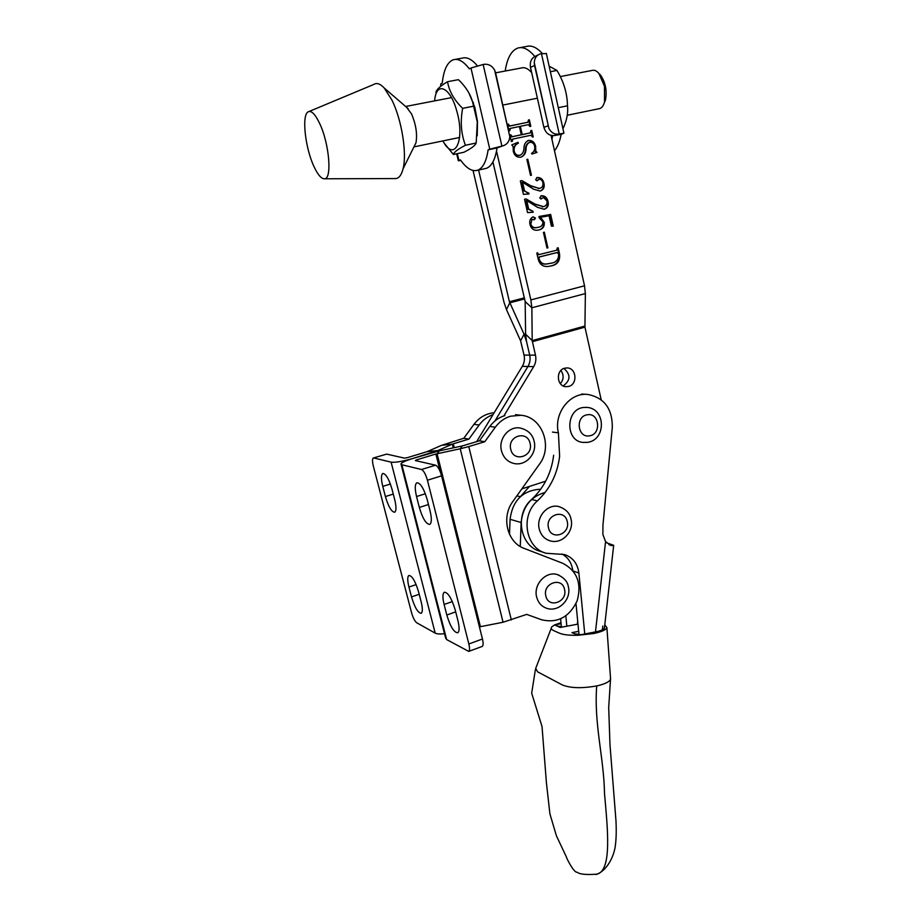<?xml version="1.0" encoding="UTF-8"?>
<svg xmlns="http://www.w3.org/2000/svg" width="921" height="921" viewBox="0 0 921 921"><rect width="100%" height="100%" fill="white"/><g stroke="black" fill="none" stroke-linecap="round" stroke-linejoin="round"><path stroke-width="1.38" d="M511.339 619.96L468.789 446.57L484.791 441.712L495.314 427.194C499.343 421.76 504.409 418.088 510.522 416.2L521.182 415.279C542.227 416.994 553.049 446.547 539.453 464.172L512.905 501.415C500.978 517.13 507.229 542.584 524.222 548.421L562.777 563.295C577.11 570.882 581.899 583.384 577.156 600.814C569.351 617.128 557.527 623.448 541.663 619.787L526.708 614.388L503.05 622.251L480.417 626.683L437.084 453.708L439.409 450.83L412.136 458.693L437.855 450.53L452.326 444.152L441.585 445.327L427.068 451.67L407.439 457.633L404.457 458.128L386.716 454.111L373.523 457.944M493 414.669C487.451 416.603 482.834 420.057 479.162 425.007L468.893 439.098L453.282 443.807L454.237 447.664M494.151 412.758C485.989 413.517 479.265 417.374 473.981 424.316L463.804 438.269L468.893 439.098M463.804 438.269L441.585 445.327M453.247 447.882L452.326 444.152L453.282 443.807M444.498 633.683C440.054 634.224 436.945 634.039 435.196 633.13L416.695 622.757C414.772 621.238 413.057 617.876 411.549 612.684L373.35 466.13C372.257 461.617 372.245 458.911 373.293 458.013L386.716 454.111M373.799 457.967L391.114 462.158C395.27 462.641 402.281 461.49 412.136 458.693C405.505 460.753 401.786 462.48 400.969 463.873L401.855 464.76L421.484 469.503L435.575 465.186L415.348 460.581M385.404 496.546C388.512 506.895 391.621 512.111 394.729 512.214C396.387 510.833 396.375 506.596 394.683 499.527L392.001 489.155C388.881 478.77 385.784 473.544 382.722 473.486C381.029 474.925 381.041 479.231 382.756 486.38L385.404 496.546L393.279 494.093M411.503 596.912C414.772 607.618 418.019 613.064 421.242 613.271C422.727 612.028 422.704 608.228 421.173 601.874L418.571 591.835C415.29 581.082 412.055 575.637 408.866 575.475C407.347 576.776 407.381 580.633 408.936 587.057L411.503 596.912L419.205 594.264M484.791 441.712L479.392 440.825L489.822 426.446C493.817 421.07 498.848 417.443 504.915 415.578M417.236 461.03L416.914 459.763L435.863 454.018L460.235 448.769L462.307 445.937L439.409 450.83M462.307 445.937L479.392 440.825M468.789 446.57L460.235 448.769L503.05 622.251M479.438 626.936L480.417 626.683M416.914 459.763L415.325 460.5M421.484 469.503C423.718 470.608 425.686 474.177 427.425 480.232L468.847 643.975C469.814 648.062 469.768 650.548 468.72 651.4L446.65 639.565L445.58 637.885L401.107 464.426M455.227 609.978C451.624 598.247 447.974 592.33 444.267 592.249C442.552 593.677 442.494 597.752 444.106 604.475L446.8 615.032C450.369 626.717 454.03 632.635 457.795 632.773C459.464 631.403 459.521 627.397 457.956 620.754L455.227 609.978M427.252 499.735C423.844 488.418 420.356 482.765 416.787 482.8C414.853 484.4 414.772 488.982 416.545 496.523L419.331 507.436C422.716 518.719 426.216 524.36 429.831 524.371C431.73 522.84 431.811 518.339 430.072 510.89L427.252 499.735M481.971 646.519L482.259 646.415C483.341 645.552 483.398 643.077 482.454 638.99L441.562 475.835C439.847 469.814 437.855 466.256 435.575 465.186M545.128 492.459C530.841 496.511 522.852 506.527 521.148 522.518L520.261 546.487M540.569 489.396L538.612 489.327C521.977 491.135 512.467 501.128 510.073 519.294L509.52 534.353M534.491 617.197L537.001 618.106M535.654 668.174L537.519 671.789L562.34 684.948C570.456 688.206 581.911 688.528 596.693 685.926L598.65 685.489C605.511 683.727 609.46 681.678 610.485 679.33L610.496 677.81M560.993 622.688L554.523 624.945L551.76 626.902C550.677 628.272 551.276 629.492 553.544 630.551L559.335 633.153C563.226 634.776 569.443 635.478 577.997 635.271L593.527 633.556C601.551 631.864 606.006 629.883 606.893 627.592L604.775 624.829M577.985 624.116L560.233 627.454L554.523 624.945L561.096 623.701M604.487 627.443L604.406 628.203C603.301 629.722 600.319 630.954 595.484 631.898L577.997 635.271L571.964 632.623L578.676 631.334M556.986 626.027L563.03 626.925M574.485 633.729L580.852 634.719M606.559 542.768L613.674 545.313L610.865 545.485L605.558 541.594L602.887 534.456L602.933 525.235L612.304 427.356C612.465 408.786 604.326 397.814 587.897 394.453C569.949 392.15 553.498 413.368 558.402 432.858L559.623 456.229C557.447 473.993 550.033 488.89 537.404 500.909C519.962 515.76 525.661 548.513 546.28 553.279L564.377 554.5C572.747 557.32 577.582 563.479 578.883 573L584.754 633.97M575.993 603.577L578.929 633.878M561.994 554.005C568.142 557.447 571.734 562.95 572.781 570.513M553.648 455.227C551.495 472.83 544.15 487.577 531.613 499.481C514.309 514.171 519.985 546.625 540.443 551.357L544.346 552.646M560.624 618.9L561.338 626.188M516.877 495.832L520.365 496.695L529.448 486.426M566.852 626.199L565.839 615.884M564.608 368.216C555.536 370.323 556.745 386.463 565.966 386.705L568.752 386.417C577.87 384.23 576.511 367.997 567.186 367.928L564.608 368.216M531.659 72.575C528.078 68.568 524.682 67.037 521.47 67.97L495.602 72.84L494.612 70.077L509.82 136.665L495.59 72.794M503.891 415.901L533.685 366.639C535.746 363.081 536.344 359.259 535.469 355.161L529.702 355.126C530.565 359.19 529.978 362.978 527.94 366.489C529.978 362.978 530.565 359.19 529.702 355.126L526.593 341.783L529.702 355.126L524.037 355.092L520.595 340.805L506.481 309.629L503.983 302.226L473.037 170.477M547.88 247.841L546.982 248.06L543.436 232.391L544.323 232.173L547.88 247.841L546.97 248.014M526.098 198.924L534.813 203.967L543.378 206.626C546.257 206.016 547.465 204.128 546.993 200.962L543.448 197.428L541.064 199.005L539.718 197.946L541.698 195.701C544.967 195.759 547.062 197.624 548.007 201.296C548.939 205.383 547.684 208.031 544.242 209.251L537.588 207.375L526.731 200.559L528.642 208.94L532.994 211.358L533.178 212.21L527.572 212.624L524.533 199.281L526.098 198.924L534.813 203.967M531.429 175.243L530.531 175.451L526.893 159.437L527.802 159.241L531.429 175.243M532.165 136.504L530.841 135.283L512.813 139.083L512.272 141.362L511.351 141.558L509.854 135.007L510.775 134.811L512.249 136.676L521.309 134.777L519.432 126.511L510.349 128.387L509.831 130.667L508.91 130.863L507.413 124.289L508.323 124.093L509.82 125.958L527.894 122.24L528.447 119.972L529.345 119.788L530.818 126.315L529.909 126.499L528.435 124.646L520.342 126.327L522.219 134.581L530.3 132.889L530.841 130.621L531.751 130.437L533.213 136.941L532.165 136.504M535.469 355.161L532.2 340.609L531.854 307.787L530.864 299.912L496.523 151.125M601.183 399.749L584.939 327.151L585.365 293.569L584.524 285.798L551.08 135.433M514.217 151.297C515.23 154.59 517.28 155.868 520.342 155.119C522.575 153.772 523.773 151.562 523.945 148.477C523.968 144.332 525.546 141.638 528.689 140.406C532.315 140.314 534.617 142.271 535.631 146.289L535.78 151.148L537.012 152.414L531.958 154.049L531.544 153.381C534.111 151.815 535.147 149.432 534.675 146.255C533.915 143.25 532.154 141.972 529.402 142.41C527.146 143.734 526.018 146.059 526.029 149.375C525.787 153.393 524.049 155.994 520.802 157.18C516.934 157.583 514.425 155.649 513.273 151.389L513.135 146.577L511.788 144.885L517.97 142.318L518.419 143.123C515.115 144.655 513.711 147.372 514.217 151.297L513.63 151.493C514.655 154.786 516.693 156.063 519.755 155.315L520.342 155.119M521.919 180.585L530.669 185.708L539.269 188.425C542.158 187.838 543.367 185.95 542.895 182.772C542.388 180.493 541.157 179.307 539.199 179.227L537.001 180.758L535.596 179.699L537.438 177.477C540.777 177.454 542.941 179.342 543.908 183.118C544.852 187.216 543.597 189.864 540.143 191.073L533.455 189.15L522.552 182.231L524.475 190.67L529.034 193.974L523.404 194.354L520.342 180.942L521.919 180.585L530.669 185.708M549.077 215.767L540.5 217.287L544.265 222.237C544.633 226.462 542.883 229.03 539.027 229.928L537.588 230.192C533.65 230.607 531.106 228.696 529.966 224.471C529.218 220.821 530.277 218.277 533.132 216.826L535.469 218.081L534.341 219.728L531.947 219.405L530.841 224.148C531.901 226.934 533.823 228.086 536.621 227.591L538.209 227.303C541.329 226.842 542.906 225.012 542.918 221.811L539.153 217.782L538.992 216.504L550.654 214.443L553.279 226.14L551.403 226.14L549.077 215.767M537.899 253.701L539.153 254.576L556.733 250.201L557.263 247.968L558.138 247.749L559.542 253.943C560.29 260.608 557.608 264.58 551.483 265.87L547.696 266.491C542.734 266.802 539.545 264.292 538.163 258.962L536.805 253.045L537.703 252.826L537.311 253.793L538.854 254.622M563.917 368.446C570.859 374.582 570.617 380.408 563.192 385.934C570.617 380.408 570.859 374.582 563.917 368.446M494.957 420.955L527.94 366.489L494.945 420.955M560.901 370.484C564.02 375.02 563.836 379.406 560.348 383.666M524.037 355.092C524.912 359.109 524.325 362.862 522.299 366.351L476.629 441.654M545.681 481.188L521.839 488.878M524.417 297.828L509.417 301.754L524.061 334.254L526.593 341.783L525.615 334.208L525.154 301.535L492.931 161.935M509.417 301.754L478.586 170.028M512.099 140.625L512.479 139.198M511.523 140.832L511.662 141.489M509.877 135.099L510.775 134.811M510.188 135.03L510.936 135.548M510.361 135.767L512.249 136.676M511.662 136.884L521.309 134.777M509.774 128.606L509.658 129.93M509.083 130.149L509.221 130.794M507.436 124.393L508.323 124.093M507.747 124.323L508.496 124.842M507.92 125.072L509.82 125.958M509.244 126.189L527.894 122.24M528.47 120.075L529.345 119.788M528.758 120.018L530.197 126.442M522.219 134.581L521.631 134.8L519.755 126.545L520.342 126.327M521.631 134.8L530.3 132.889M530.864 130.713L531.751 130.437M531.152 130.655L532.591 137.068M527.514 140.763L528.689 140.406M528.09 140.614C531.716 140.522 534.019 142.479 535.032 146.497L535.631 146.289M535.032 146.497L535.182 151.355L535.78 151.148M535.182 151.355L536.402 152.61M528.608 142.674C526.501 144.09 525.442 146.393 525.442 149.57L526.029 149.375M525.442 149.57C525.223 153.07 523.807 155.58 521.159 157.088M517.395 142.559L518.419 143.123M517.832 143.342C514.528 144.862 513.124 147.579 513.63 151.493M526.916 159.494L527.802 159.241M527.215 159.437L530.83 175.381M530.082 185.869L539.269 188.425M538.67 188.586L539.315 188.425M536.839 180.781L538.958 179.284M536.54 177.707L536.828 177.649C540.178 177.626 542.331 179.503 543.309 183.279L543.908 183.118M543.309 183.279C544.23 187.078 543.148 189.68 540.051 191.084M524.475 190.67L523.888 190.831L521.965 182.404L522.552 182.231M523.888 190.831L528.838 193.122M528.251 193.272L528.412 194.009M520.353 180.977L521.332 180.758M534.215 204.117L543.378 206.626M540.915 199.028L543.24 197.474M540.788 195.908L541.099 195.862C544.357 195.92 546.452 197.785 547.396 201.446L548.007 201.296M547.396 201.446C548.317 205.348 547.178 207.962 543.954 209.309M528.642 208.94L528.044 209.079L526.133 200.709L526.731 200.559M528.044 209.079L532.994 211.358M532.396 211.496L532.568 212.256M524.533 199.293L525.511 199.074M544.265 222.237L540.5 217.287M543.666 222.364C544.023 226.589 542.285 229.145 538.428 230.054L539.027 229.928M532.868 216.907L535.469 218.081M534.871 218.208L533.927 219.797M530.841 224.148L531.947 219.405M530.254 224.275C531.313 227.061 533.236 228.212 536.022 227.706L537.392 227.475M539.004 216.527L550.654 214.443M550.044 214.581L552.646 226.14M543.724 232.322L547.27 247.945M557.539 247.899L558.92 254.046L559.542 253.943M558.92 254.046C559.68 260.689 556.998 264.661 550.873 265.95L551.483 265.87M550.873 265.95L548.755 266.388M537.116 252.976L537.311 253.793M556.745 252.596L539.084 257.005L538.44 258.766C539.683 262.658 542.17 264.431 545.888 264.074L547.558 263.878M539.038 258.674C540.282 262.577 542.768 264.35 546.498 263.982L550.631 263.279C555.996 262.658 558.679 259.618 558.656 254.184L557.251 252.515L539.683 256.913L538.44 258.766M539.084 257.005L539.683 256.913M556.641 252.619L557.251 252.515M406.575 107.308L411.457 113.79C415.947 124.277 417.455 133.936 415.993 142.767L414.162 146.462M313.888 166.356C317.722 174.645 321.222 178.789 324.411 178.789C332.239 179.491 329.419 143.814 319.645 123.46C315.063 113.893 311.16 110.059 307.925 111.971C301.57 115.77 305.312 148.154 313.888 166.356M394.925 178.559L395.754 178.559C399.069 178.225 401.498 174.978 403.053 168.831C407.117 153.657 401.809 119.88 391.943 100.101L384.195 87.967C380.166 83.684 376.654 82.522 373.673 84.502L309.191 111.441M598.88 73.461L600.584 75.131C605.511 82.418 607.146 90.707 605.477 99.998L604.084 103.394M598.961 108.724L599.974 108.494C602.023 107.699 603.543 105.524 604.521 101.966L604.452 86.217L598.915 73.496C596.647 70.836 594.436 69.812 592.261 70.41L560.313 76.581M434.643 100.884C436.013 80.795 450.254 86.551 456.758 110.992C465.531 140.602 454.191 162.925 442.943 140.913M447.548 81.716L458.416 79.667C465.416 86.321 470.101 93.597 472.461 101.494L473.59 106.18L462.664 108.344C454.122 100.055 449.091 91.179 447.548 81.716C440.18 86.056 436.301 89.671 435.909 92.572M468.893 92.906L474.856 107.412L477.481 121.388L477.239 135.824M473.59 106.18L477.297 121.952L476.18 143.008C475.34 145.46 471.253 148.546 463.908 152.253L453.385 154.486C453.938 152.184 457.944 149.11 465.427 145.265C461.076 133.867 460.155 121.56 462.664 108.344M476.18 143.008L465.427 145.265M444.578 143.607L453.385 154.486M549.146 66.162L556.975 70.445C563.721 81.578 567.221 93.366 567.509 105.8L558.299 107.676M556.975 70.445L550.367 71.711M567.509 105.8C568.28 113.018 566.76 120.674 562.95 128.756M583.569 407.462L587.068 407.393C605.995 408.786 606.133 439.973 587.529 442.356L582.797 442.402C565.068 440.848 565.724 409.108 583.569 407.462M587.022 442.379L582.797 442.402M536.667 597.084C538.129 602.564 541.329 606.248 546.234 608.125C558.471 612.879 571.699 599.318 568.349 586.746C567.589 581.6 563.974 577.571 557.527 574.658C546.176 570.571 533.109 584.513 536.667 597.084M559.105 575.245L557.527 574.658M539.269 529.091C540.938 535.228 544.576 539.165 550.194 540.88C562.259 544.495 574.232 531.336 571.055 519.248C569.938 513.227 565.862 509.002 558.828 506.573C547.638 503.534 535.907 516.946 539.269 529.091M559.634 506.78L558.828 506.573M514.309 463.562C507.736 462.054 503.465 457.806 501.473 450.818C498.203 438.972 508.806 425.986 519.997 427.977C527.871 429.888 532.591 434.344 534.145 441.366C537.288 453.178 526.317 466.084 514.309 463.562M534.548 65.46L548.916 128.48L534.272 62.651L534.548 65.46L530.496 67.394C529.644 61.822 531.417 58.035 535.826 56.031L537.979 54.984M548.916 128.48C551.276 132.728 554.5 134.593 558.587 134.075L554.419 135.525C549.273 135.928 545.762 133.2 543.885 127.351L530.496 67.394M505.192 71.032C507.16 58.115 511.397 50.436 517.901 48.03C523.22 46.522 528.85 49.331 534.767 56.469M520.089 47.627L526.49 46.464C531.498 45.037 536.793 47.397 542.377 53.545M554.419 135.525L561.177 134.339C559.772 141.604 557.55 147.072 554.488 150.733M552.6 136.158L551.944 139.313M558.587 134.075L559.22 133.948L541.467 53.694L546.372 53.579M546.326 53.383L563.928 133.211L561.177 134.339M563.928 133.211L559.22 133.948M534.272 62.651C534.502 58.299 536.39 55.433 539.913 54.028L541.467 53.694M477.366 65.817C471.943 59.312 466.901 56.745 462.25 58.127L455.319 59.393M494.612 70.077C492.044 65.702 488.452 63.791 483.859 64.343L483.145 64.482L501.91 146.082L489.788 149.225L470.965 67.993L469.33 68.856C463.574 61.339 458.232 58.311 453.305 59.761C447.33 62.11 443.646 69.892 442.264 83.097L440.802 83.869L441.274 85.849M470.965 67.993L483.145 64.482M484.354 168.773L486.392 168.324C491.71 166.264 495.268 159.471 497.052 147.936L488.118 149.824C486.403 161.382 482.926 168.175 477.677 170.224C472.231 171.882 466.475 168.428 460.408 159.874L458.336 160.772L460.822 160.461M500.84 146.577L497.052 147.936M501.91 146.082L502.647 145.921C506.999 144.62 509.394 141.535 509.82 136.665M489.788 149.225L488.118 149.824M440.699 86.298L440.802 83.869M427.068 451.67L437.855 450.53L438.005 451.14M473.981 424.316L479.162 425.007M391.114 462.158L435.196 633.13M408.936 587.057L416.142 584.605M382.756 486.38L390.4 484.02M495.314 427.194L489.822 426.446M440.411 472.185L435.863 454.018M446.65 639.565L401.855 464.76M468.847 643.975L482.454 638.99M427.425 480.232L441.562 475.835M416.545 496.523L425.352 493.76M419.331 507.436L428.461 504.535M444.106 604.475L452.338 601.586M446.8 615.032L455.699 611.866M521.148 522.518L510.073 519.294M595.829 874.513L597.061 874.156C612.235 870.184 607.561 828.336 604.51 793.58C603.911 757.373 593.849 724.367 596.693 685.926M602.392 629.814L602.806 626.073M552.427 432.076L558.402 432.858M605.558 541.594L595.484 631.898M577.686 621.099L577.34 624.208M573.207 571.043L578.883 573M608.965 544.702L612.177 545.612M531.613 499.481L537.404 500.909M537.38 98.202L502.958 105.052M584.524 285.798L530.864 299.912M584.939 327.151L532.338 341.691M585.365 293.569L531.854 307.787L525.154 301.535M584.823 326.069L532.2 340.609L525.615 334.208M524.671 298.922L509.785 302.825L506.481 309.629M525.603 333.828L524.061 334.254L520.595 340.805M533.685 366.639L522.299 366.351M589.475 435.817C601.632 434.447 599.502 412.493 587.402 414.772C575.13 416.073 577.352 438.246 589.475 435.817M545.854 596.014C548.502 608.988 567.992 601.874 564.515 589.302C561.983 576.35 542.342 583.304 545.854 596.014M548.49 527.825C551.149 540.984 570.709 534.261 567.221 521.493C564.688 508.369 544.979 514.92 548.49 527.825M510.764 449.298C513.55 462.849 533.708 456.505 530.07 443.335C527.422 429.819 507.114 435.978 510.764 449.298M543.885 127.351L547.983 125.843M498.733 147.325L502.601 145.932M457.311 153.646L458.923 160.415M520.572 415.21L515.484 414.657M468.72 651.4L482.259 646.415M551.242 628.295L535.976 667.702M610.496 679.33L608.7 707.65L609.978 744.663L615.976 820.83C616.529 832.054 616.184 841.241 614.917 848.391C612.615 859.592 605.719 870.759 597.061 874.156C586.216 874.95 579.608 874.305 577.225 872.222C573.564 873.223 565.068 854.976 566.496 857.186L556.388 835.738L549.918 813.888L546.429 782.931L542.032 726.565L531.682 693.191L535.389 669.544M610.588 679.007L606.893 627.592M613.674 545.313L604.406 628.203M581.681 394.038L586.838 394.384M538.912 188.494L538.313 188.655M537.438 177.477L536.828 177.649M542.791 206.718L542.193 206.868M541.698 195.701L541.099 195.862M536.621 227.591L536.022 227.706M538.877 254.622L538.278 254.726M546.498 263.982L545.888 264.074M324.411 178.789L395.754 178.559M415.993 142.767L403.053 168.831M408.141 108.655L384.195 87.967M600.584 75.131L598.915 73.496M605.477 99.998L604.521 101.966M451.497 97.626L405.631 106.491M599.813 108.551L567.255 115.263M459.614 137.471L413.943 146.888M473.44 102.887L472.461 101.494M486.392 168.324L477.677 170.224M456.678 153.784L458.313 160.691M502.647 145.921L498.791 147.314"/></g></svg>
